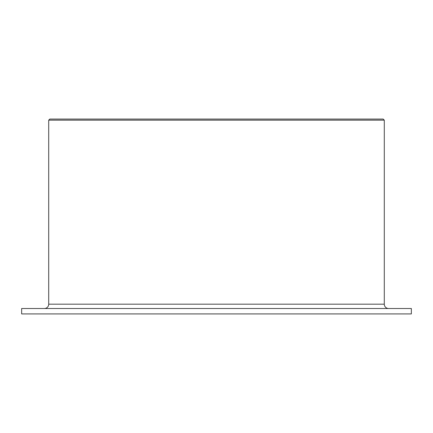 <?xml version="1.0" encoding="UTF-8"?>
<svg xmlns="http://www.w3.org/2000/svg" width="433" height="433" viewBox="0 0 433 433"><rect width="100%" height="100%" fill="white"/><g stroke="black" fill="none" stroke-linecap="round" stroke-linejoin="round"><path stroke-width="0.65" d="M388.618 308.512A4.33 4.33 0 0 1 384.288 304.183L384.288 120.157L383.205 119.075L49.795 119.075L48.712 120.157L48.712 304.183A4.33 4.33 0 0 1 44.383 308.512M411.35 313.925L411.35 308.512L21.65 308.512L21.65 313.925L411.35 313.925M384.288 120.157L48.712 120.157M384.288 304.183L48.712 304.183"/></g></svg>
